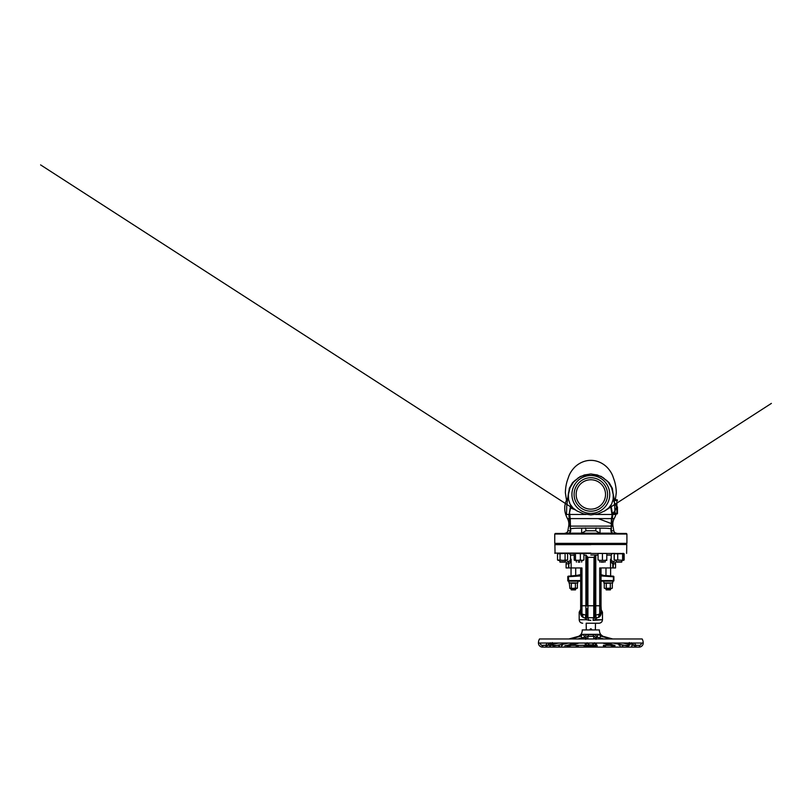 <?xml version="1.0" encoding="UTF-8"?>
<svg xmlns="http://www.w3.org/2000/svg" width="812" height="812" viewBox="0 0 812 812"><rect width="100%" height="100%" fill="white"/><g stroke="black" fill="none" stroke-linecap="round" stroke-linejoin="round"><path stroke-width="1.22" d="M600.667 634.334L580.976 634.334A6.983 6.983 0 0 0 582.234 629.939L599.408 629.939A6.983 6.983 0 0 0 600.667 634.334A3.492 3.492 0 0 1 600.87 634.659L600.91 634.801M580.976 634.334A3.492 3.492 0 0 0 580.773 634.659L582.214 634.629C583.199 634.507 584.021 635.288 584.701 636.984C585.351 635.288 586.65 634.507 588.588 634.629L593.054 634.629C595.003 634.507 596.292 635.288 596.942 636.984C597.622 635.288 598.454 634.507 599.439 634.629L600.809 634.629A3.492 3.481 -142.5 0 0 603.011 636.303L601.215 636.303C600.474 636.253 600.058 636.791 599.966 637.917L599.368 638.963M580.732 634.801L578.743 636.273M588.588 634.629A3.492 0.903 -86 0 1 587.908 636.303C586.914 636.253 586.325 636.791 586.162 637.917A3.492 0.964 180 0 0 584.721 637.136L584.701 636.984M585.655 639.328L584.772 637.45A3.492 1.309 180 0 1 586.162 638.496M582.285 638.963L581.869 638.496L584.721 637.136L581.686 637.917C581.585 636.791 581.169 636.253 580.438 636.303L570.846 638.425A1.746 0.518 -105.3 0 0 570.806 638.445M596.942 636.984L596.932 637.136A3.492 0.964 0 0 0 595.48 637.917C595.318 636.791 594.739 636.253 593.734 636.303L587.908 636.303L587.908 638.425A1.746 1.685 180 0 0 586.64 638.963M593.054 634.629A3.492 0.903 -94 0 0 593.734 636.303L593.734 638.425A1.746 1.685 180 0 1 595.013 638.963M595.48 638.963L595.48 638.496A3.492 1.309 180 0 1 596.881 637.45L595.988 639.328M603.783 638.963L596.932 637.136L602.128 638.963M586.761 608.685L587.066 617.465L586.761 616.653L587.918 617.699L593.745 617.699A3.492 0.721 -86.2 0 0 593.075 620.388L602.474 619.739C602.271 621.86 601.103 623.027 598.982 623.23L595.49 623.23L595.369 629.939M598.982 623.23L586.173 623.23L586.294 629.939M591.867 629.939C591.177 628.386 590.486 628.386 589.796 629.939M586.162 638.963L586.162 637.917M585.919 645.713L588.192 646.971C587.106 646.697 586.426 645.753 586.162 644.119L587.177 642.779M594.475 642.779L595.48 644.139C595.216 645.753 594.536 646.697 593.44 646.951L595.724 645.713M585.178 643.845L586.162 644.139L586.437 643.52L585.604 643.033L585.178 643.845L585.645 645.357M595.206 643.52L595.48 644.119L596.465 643.845L596.038 643.033L595.206 643.52L595.48 644.119L594.09 643.033M588.203 643.033L588.203 646.951L593.46 646.971M546.009 646.839A4.07 4.07 0 0 0 546.821 646.413M547.897 645.357A4.07 4.07 0 0 0 548.628 643.033M549.389 643.033L548.699 645.357M551.998 645.246L552.718 643.845L552.231 642.596M595.998 645.357L596.465 643.845M629.239 645.246L628.366 644.119L629.036 643.033L629.645 645.246M632.954 645.357L632.264 643.033M635.644 646.839A4.07 4.07 0 0 1 634.822 646.413M633.746 645.357A4.07 4.07 0 0 1 633.015 643.033M637.968 647.103L543.543 647.103M629.077 647.042L622.774 647.042M629.077 647.103L605.265 647.103M621.616 647.103L604.899 647.103M568.461 647.083L585.259 647.103M576.743 645.357L584.538 645.246L584.538 647.042L585.756 647.103L585.919 645.357L566.228 645.357M566.735 645.246L566.735 647.042L567.486 647.103L584.102 647.042L584.102 645.317M576.743 647.103L578.215 647.042L578.215 645.246M554.119 647.083L565.04 647.042L565.04 645.317M553.094 647.042L553.094 645.246L546.983 645.317L559.184 645.357L551.439 645.357M545.654 647.083L550.445 647.042L550.445 645.317M546.902 645.357L546.902 647.103L547.623 647.103L543.472 647.103M545.979 647.042L545.979 645.246L542.101 645.317L542.832 645.357L542.832 647.083M546.882 643.033A2.324 2.324 0 0 1 544.547 645.357L543.472 645.357M576.388 647.103L576.175 645.357L567.486 645.357L567.486 647.103L586.284 647.103M595.764 645.357L585.259 645.357M614.461 645.357L605.265 645.357M614.156 647.103L614.156 645.357L605.478 645.357L605.478 647.103L613.192 647.083M629.077 645.357L622.763 645.357L622.774 647.103M622.774 645.357L628.549 645.246L628.549 647.042M637.075 645.357L637.095 645.357A2.324 2.324 0 0 1 634.771 643.033M641.46 643.033A2.324 2.324 0 0 1 639.541 645.327L634.822 645.357L636.131 645.357L635.664 647.042L635.644 645.256M544.547 647.103L543.685 647.103M540.183 643.033A2.324 2.324 0 0 0 542.101 645.327L542.517 647.103A4.07 4.07 0 0 1 538.437 643.033A8.435 8.435 0 0 1 539.493 638.963L642.16 638.963A8.435 8.435 0 0 1 643.206 643.033A4.07 4.07 0 0 1 639.135 647.103L634.659 647.083L634.74 645.357M559.448 647.083L559.448 645.317L558.879 645.357L558.879 647.103L551.439 647.103M634.822 647.042L639.541 647.083L639.541 645.317L639.541 647.083M547.978 645.246L545.613 645.357M636.04 645.357L633.675 645.246M595.429 647.103L586.213 647.103M638.13 645.317L636.649 645.317M635.157 645.357L635.999 645.317M543.512 645.317L544.994 645.317M560.036 647.103L566.228 647.103M548.648 647.103L558.879 647.042M546.618 645.357L546.821 647.093M595.724 647.103L595.724 645.357L584.538 645.246M637.095 645.357L639.125 645.357M633.187 647.103L635.999 647.083M621.951 647.103L627.524 647.083M546.821 647.042L545.613 647.103M620.074 644.444L620.063 645.246M614.156 646.748L613.212 646.382M568.441 646.382L567.486 646.748M561.579 645.246L561.569 644.444M595.775 647.103L606.239 647.103M582.214 634.629A3.492 2.923 -97.1 0 1 580.438 636.303L572.693 638.425A1.746 0.518 -105.3 0 1 573.221 638.963M599.439 634.629A3.492 2.923 -82.9 0 0 601.215 636.303L608.959 638.425A1.746 0.518 105.3 0 0 608.432 638.963M580.834 634.629A3.492 3.481 -37.5 0 1 578.631 636.303L570.897 638.425A1.746 0.518 -105.3 0 0 570.846 638.425L568.907 638.963M552.627 643.683L550.394 644.119L550.303 642.779M552.556 642.779L553.276 644.119L557.6 643.266A1.746 0.629 -105.6 0 0 557.428 643.033M557.6 643.266L558.798 643.033M553.276 644.119L552.414 645.246M553.124 643.52L552.566 643.277L551.916 645.246M578.976 643.033L568.146 646.413M562.899 644.18L562.665 645.246M618.977 645.246L618.764 644.251M613.496 646.413L602.666 643.033M602.9 636.273L610.756 638.425A1.746 0.518 105.3 0 0 610.756 638.425L612.735 638.963M628.518 643.52L629.097 642.779M629.412 642.596L629.026 643.896L629.726 645.246M622.855 643.033L628.366 644.119M631.35 642.779L631.249 644.119L629.016 643.683M542.101 647.083L542.517 645.357M590.832 623.23L586.173 623.23M590.832 620.338L585.949 619.739L585.198 618.145L582.843 617.303A3.492 2.304 -68.4 0 0 581.96 614.176L581.534 613.953A2.324 2.324 0 0 1 580.651 612.136L581.534 613.953L585.878 615.151L585.198 618.145L586.609 616.653A1.167 0.934 24.4 0 0 585.919 615.821M580.651 612.136L580.316 612.177C580.397 614.136 580.966 615.638 582.021 616.694C580.966 615.638 580.397 614.136 580.316 612.177L580.651 611.01A3.492 1.319 -0 0 1 580.286 611.588L580.651 610.015L580.286 611.588M594.912 616.227L594.912 605.772L594.912 616.227A1.167 1.106 180 0 1 595.785 615.151L600.129 613.953L601.022 612.136A2.324 2.324 0 0 1 600.129 613.953L599.703 614.176A3.492 2.304 -111.6 0 0 598.83 617.303L599.642 616.694C600.697 615.648 601.266 614.136 601.357 612.177L602.474 612.177L601.022 609.335L601.022 605.772L594.912 605.772L594.912 556.047L593.745 557.357L594.912 556.393L594.912 605.772L593.745 605.772L593.745 617.699L594.912 616.653L594.607 617.465A3.492 1.076 -135.3 0 0 595.714 619.739L593.075 620.388M599.642 616.694A3.492 2.355 -128.1 0 1 600.129 613.953A2.324 2.324 0 0 0 601.022 612.116L601.022 605.772L601.357 612.177C601.266 614.136 600.697 615.648 599.642 616.694L596.475 618.145L595.714 619.739L602.474 619.739L602.474 612.177L601.022 612.136M586.761 616.298L586.761 616.298A1.167 1.076 0 0 0 585.909 615.252L585.878 555.134L586.761 556.047L585.878 555.134L583.909 555.134L585.878 555.134L586.761 556.047L586.761 605.772L580.651 605.772L580.651 609.335L579.189 612.177L580.316 612.177L579.189 612.177L579.189 619.739L585.949 619.739L579.189 619.739C579.403 621.86 580.56 623.027 582.681 623.23M582.021 616.694A3.492 2.355 -51.9 0 0 581.534 613.953A2.324 2.324 0 0 1 580.651 612.116L580.651 581.179L568.359 581.179L580.651 581.179M580.651 575.038L580.651 605.772L580.651 567.943L575.698 567.943L575.698 575.535L576.52 575.454L568.309 576.185A0.579 0.579 90 0 0 567.781 576.764L567.781 580.6A0.579 0.579 90 0 0 568.359 581.179L568.938 581.179L568.938 582.925L577.809 582.925L577.809 581.179M594.008 557.367L593.745 605.772L587.918 605.772L587.918 617.699A3.492 0.721 -93.8 0 1 588.588 620.388M595.744 615.821L595.754 615.252A1.167 1.076 180 0 0 594.912 616.298L596.475 618.145L595.744 615.821A1.167 0.934 155.6 0 0 595.054 616.653L594.912 616.653M601.022 611.01A3.492 1.319 180 0 0 601.377 611.588M587.066 617.465A3.492 1.076 -44.7 0 1 585.949 619.739M585.878 615.151A1.167 1.106 180 0 1 586.761 616.227L586.761 616.653M580.651 605.772L580.651 611.01M601.022 605.772L601.022 567.943L605.965 567.943L605.965 575.535L605.153 575.454L605.965 575.535M586.822 556.758L587.918 557.357L586.091 555.154M590.832 555.022L598.058 555.022L590.832 555.022M574.175 555.022L570.572 555.022L574.175 555.022M586.761 556.047L586.761 605.772L587.918 605.772L587.918 557.357L593.745 557.357M574.175 555.134L570.46 555.134L574.175 555.134M611.03 560.036L610.522 559.204L611.203 559.204L611.203 555.134L606.797 555.022L611.091 555.022A5.176 5.176 0 0 0 612.289 553.388L615.323 553.388M568.268 561.528C569.608 561.336 570.339 560.564 570.46 559.204L571.14 559.204C571.12 561.092 570.369 562.625 568.897 563.812L568.42 567.943L566.096 567.943L566.096 563.853A2.324 2.324 0 0 1 568.298 561.528L568.532 561.508C570.044 560.879 570.917 560.107 571.14 559.204L570.46 559.204L570.572 555.022A5.176 5.176 0 0 1 569.374 553.388L566.857 553.388M620.155 553.388L622.591 553.774L614.156 553.774L614.806 553.388L614.156 553.774L614.156 559.986L623.545 560.28M623.545 553.479L559.559 553.388M590.832 553.094L554.748 553.094L590.832 553.094M590.832 544.659L554.748 544.659L590.832 544.659M559.651 543.928L559.651 544.517L626.773 544.517L622.012 544.517L622.012 543.928M626.915 543.35L626.336 543.928L555.327 543.928L554.748 543.35L626.915 543.35L626.915 534.032L554.748 534.032L554.748 543.35M554.748 534.032L555.327 533.454L626.336 533.454L626.915 534.032M568.339 497.066A19.366 19.366 0 0 0 565.71 514.463A26.481 26.481 0 0 0 567.486 518.594A11.642 11.642 0 0 1 568.684 526.105L567.862 530.784A2.913 2.913 0 0 1 565.071 533.179L616.592 533.179A2.913 2.913 0 0 1 613.801 530.784L612.979 526.105A11.642 11.642 0 0 1 614.187 518.594A26.481 26.481 0 0 0 615.963 514.463A19.366 19.366 0 0 0 616.115 513.976M611.385 529.099L611.172 530.784C611.436 532.246 612.177 533.048 613.385 533.179L600.048 533.179L595.734 530.784L585.929 530.784L581.615 533.179L568.278 533.179C569.496 533.048 570.237 532.246 570.491 530.784L570.278 529.099M570.278 528.937L570.166 519.822M567.486 518.594L569.324 518.594M611.548 518.594L570.125 518.594M612.349 518.594L614.187 518.594M611.497 519.822L611.385 528.937M612.126 514.463L595.531 514.463M612.786 514.463L615.963 514.463M612.421 515.762L611.852 518.594A2.619 1.411 -164.8 0 0 611.406 519.142L611.213 526.105M613.527 500.72L613.243 499.776L616.887 499.776A0.579 0.579 0 0 1 617.475 500.365L613.527 500.72L616.379 506.414L617.475 506.982L617.475 513.387A0.579 0.579 0 0 1 616.887 513.976L612.989 513.976L612.847 513.387L617.475 513.407L617.465 506.881M616.379 506.414L616.43 507.236C616.014 509.266 614.907 511.164 613.121 512.93M614.948 499.776A19.366 19.366 0 0 0 613.324 497.066M610.989 505.206L612.552 514.463A2.619 1.228 -175.8 0 0 612.086 515.092L611.406 519.142A2.619 1.411 -164.8 0 0 611.913 520.34L612.715 515.975L610.939 505.287M586.132 514.463L569.537 514.463M570.45 526.105L570.268 519.142A2.619 1.411 164.8 0 0 569.811 518.594L569.242 515.762M565.71 514.463L568.887 514.463M570.734 505.287L568.958 515.975A2.619 1.228 175.8 0 0 569.577 515.092L569.577 515.092A2.619 1.228 175.8 0 0 569.111 514.463L570.684 505.206M565.071 533.179L568.278 533.179C570.491 532.682 571.201 531.363 570.42 529.201C569.912 528.673 573.394 528.267 577.261 528.196L581.666 528.135L581.615 533.179L600.048 533.179L599.997 528.135L604.412 528.196C608.239 528.267 611.761 528.663 611.243 529.201C610.462 531.363 611.172 532.682 613.385 533.179L616.592 533.179M613.385 533.179L613.172 533.169C612.441 533.311 611.71 532.621 610.979 531.089L611.243 529.201M590.832 474.005L597.358 474.969L603.326 477.791L608.218 482.196L611.629 487.819L613.263 494.457L613.131 499.339L611.649 504.039L608.696 507.947L604.798 510.87L598.109 513.844L590.832 514.899L583.564 513.844L576.865 510.87L572.978 507.957L570.024 504.059L568.542 499.37L568.4 494.457L570.034 487.819L573.445 482.196L578.337 477.781L584.305 474.979L590.832 474.005M581.666 528.135L599.997 528.135M611.223 529.089L611.913 520.34M609.751 494.457A18.92 18.92 0 0 1 590.832 513.377A18.92 18.92 0 0 1 571.922 494.457A18.92 18.92 0 0 1 590.832 475.538A18.92 18.92 0 0 1 609.751 494.457M607.569 494.457A16.737 16.737 0 0 1 590.832 511.195A16.737 16.737 0 0 1 574.104 494.457A16.737 16.737 0 0 1 590.832 477.73A16.737 16.737 0 0 1 607.569 494.457M605.529 494.457A14.697 14.697 0 0 1 590.832 509.154A14.697 14.697 0 0 1 576.134 494.457A14.697 14.697 0 0 1 590.832 479.76A14.697 14.697 0 0 1 605.529 494.457M568.958 515.975L570.44 529.089M570.42 529.201L570.257 529.069C571.029 530.266 570.877 531.434 569.811 532.581L568.278 533.179M610.939 530.277A2.619 1.766 -163.3 0 0 611.172 530.784L613.801 530.784M585.442 527.912A2.619 0.528 86.3 0 1 585.929 530.784L595.734 530.784A2.619 0.528 93.7 0 1 596.231 527.912M611.426 525.658L610.949 529.576M612.715 515.975A2.619 1.228 -175.8 0 1 612.086 515.092L610.583 505.795M567.862 530.784L570.491 530.784A2.619 1.766 163.3 0 0 570.724 530.277M570.714 529.576L570.237 525.658M613.628 497.502L612.309 488.245L609.152 482.734L601.296 476.431L591.491 474.015M590.101 474.025L580.326 476.451L572.521 482.734L569.354 488.245L568.035 497.502M571.08 505.795L569.557 512.565L570.268 519.142A2.619 1.411 164.8 0 1 569.76 520.34M623.89 553.774L623.24 553.388L623.89 553.774L623.89 559.986L623.24 560.371L617.719 559.986L617.719 553.774M623.89 559.986L623.24 560.371M621.819 561.823L616.227 561.823M621.535 562.117L616.511 562.117M617.719 559.986L614.806 560.371M622.591 559.986L622.591 553.774M583.26 560.371L582.133 560.371L583.909 559.986L583.909 553.774L574.825 553.388M580.347 559.986L577.911 560.371L582.133 560.371L580.347 559.986L580.347 553.774M574.52 560.28L577.911 560.371L574.175 559.986L574.175 553.774M578.235 561.823L579.849 561.823M579.768 562.117L578.317 562.117M574.825 560.371L574.175 559.986M575.475 559.986L575.475 553.774M558.28 560.371L559.559 560.371M566.928 553.388L567.598 553.774L566.34 553.388L567.598 553.774L567.598 559.986L562.564 560.371L567.162 560.28M560.016 561.823L565.111 561.823M564.858 562.117L560.27 562.117M567.517 559.986L566.857 560.371L567.517 559.986M623.474 553.388L624.144 553.774L622.885 553.388L624.144 553.774L624.144 559.986L623.474 560.371M614.248 553.672L614.248 560.087M621.637 562.117L621.931 560.371M606.797 553.388L598.058 553.388M606.797 559.986L604.615 560.371L606.797 560.371L606.797 553.774M604.615 560.371L600.241 560.371L604.615 560.371M598.058 559.986L600.241 560.371L598.058 559.986L598.058 553.774M603.834 561.823L601.022 561.823M603.692 562.117L601.164 562.117M602.423 559.986L602.423 553.774M566.34 553.388L557.519 553.774L557.519 559.986L562.564 560.371L560.047 559.986L560.047 553.774M565.081 559.986L565.081 553.774M560.047 559.986L558.778 560.371M594.912 556.393L595.785 555.134L594.952 555.733M594.912 556.047L595.785 555.134L598.058 555.134L595.785 555.134L595.785 615.151M613.141 561.508L612.776 563.812C611.294 562.625 610.543 561.092 610.522 559.204C610.746 560.107 611.619 560.879 613.141 561.508L613.375 561.528A2.324 2.324 0 0 1 615.567 563.853L615.567 567.943L599.703 567.943L599.703 614.176M612.37 561.254L611.314 560.392M613.243 567.943L613.375 561.528C614.725 561.731 615.455 562.513 615.567 563.853L612.776 563.812L612.776 567.943M581.96 614.176L581.96 567.943L568.897 567.943L568.532 561.508M568.42 563.853L568.298 561.528C566.938 561.731 566.218 562.513 566.096 563.853L568.42 563.853M601.022 581.179L603.854 581.179L603.854 582.925L612.735 582.925L612.735 581.179L613.304 581.179L601.022 581.179M611.365 581.179L613.304 581.179A0.579 0.579 -90 0 0 613.882 580.6L613.882 576.764A0.579 0.579 -90 0 0 613.354 576.185L608.34 575.759C604.209 575.373 604.209 575.373 608.34 575.759L613.354 576.185L612.979 576.764L601.022 575.921M611.781 582.925L612.329 583.239L611.314 582.925L612.329 583.239L612.329 588.142L611.314 588.456L610.309 588.142L610.309 583.239L611.314 582.925M611.781 588.456L604.798 588.456L610.309 588.142M606.016 589.624L610.573 589.624M610.289 589.908L606.3 589.908M605.265 588.456L604.26 588.142L604.26 583.239L610.309 583.239M606.28 588.142L606.28 583.239M575.393 588.142L575.393 583.239L576.398 582.925L577.403 583.239L577.403 588.142L569.882 588.456L576.398 588.456M571.09 589.624L575.657 589.624M575.373 589.908L571.374 589.908M569.882 588.456L569.344 583.239L570.349 582.925L571.354 583.239L571.354 588.142M575.393 583.239L571.354 583.239M573.323 575.759C577.454 575.373 577.454 575.373 573.323 575.759L568.309 576.185L568.816 581.179A0.579 0.568 90 0 1 568.248 580.6L580.651 580.6M603.661 575.505L612.898 576.185A0.579 0.568 -90 0 1 613.415 576.764L613.415 580.6A0.579 0.568 -90 0 1 612.857 581.179L612.979 580.6L601.022 580.6M580.651 575.921L567.781 576.764L568.248 580.6L568.248 576.764A0.579 0.568 90 0 1 568.765 576.185L576.155 575.627M568.522 576.165L570.653 575.982M588.203 644.931L588.822 644.809L588.822 643.033M588.203 645.012L593.44 645.012M588.822 644.809L593.44 644.931M593.166 646.382L588.507 646.382L593.166 646.382L593.166 645.012M588.507 646.382L588.507 645.012M592.851 644.809L592.851 643.033M617.475 506.982L616.43 507.236M593.44 643.033L593.44 646.951M587.908 638.425L587.908 638.963M593.745 638.963L593.734 638.425M549.866 645.246L549.866 647.042M561.508 645.246L561.508 647.042M597.104 645.246L597.104 647.042M614.907 645.246L614.907 647.042M643.206 643.033L538.437 643.033M579.524 638.963L581.869 638.496L581.686 637.917L577.87 638.963M570.897 638.425L568.938 638.963M570.734 638.963L572.693 638.425M568.704 643.033L553.368 646.047L568.725 643.033M574.541 643.033L567.355 645.317M567.486 646.626L578.773 643.033M602.869 643.033L614.156 646.626M614.298 645.317L607.112 643.033M608.959 638.425L610.908 638.963M612.715 638.963L602.951 636.283L600.87 634.659M612.918 643.033L628.275 646.047L612.938 643.033M631.787 645.246L631.787 647.042M622.205 645.317L622.205 647.083M620.145 645.246L620.145 647.042M604.321 645.317L604.321 647.083M603.428 645.246L603.428 647.042M577.332 645.317L577.332 647.083M546.618 645.246L546.618 646.545M568.684 526.105L570.207 526.105M617.475 513.387A0.579 0.579 0 0 1 616.887 513.976L616.887 499.776M611.01 526.105L570.663 526.105M611.466 526.105L612.979 526.105M610.522 567.943L610.522 559.204L611.203 559.204C611.324 560.564 612.055 561.336 613.405 561.528M571.14 559.204L571.14 567.943M586.162 644.119L587.563 643.033M628.275 645.317L628.275 647.083M634.822 645.347L634.822 647.093M553.368 645.317L553.368 647.083M546.009 645.256L546.009 647.042M555.043 553.388L554.89 544.517M626.773 544.517L626.631 553.388M565.477 543.928L565.477 544.517M605.336 543.928L605.336 544.517M581.95 543.928L581.95 544.517M621.931 543.928L621.931 544.517M611.629 487.819L614.136 498.314L615.151 514.067M604.798 510.87L771.4 403.391L604.92 510.799M576.865 510.87L40.6 164.897L576.743 510.799M570.034 487.819L568.512 492.722L566.746 505.846L566.512 514.067M606.899 509.439L610.908 506.627M615.323 499.776L616.308 492.681C616.176 488.438 615.567 484.541 614.481 480.968L612.745 475.944C611.497 472.787 609.528 469.823 606.828 467.073C601.885 462.282 595.693 460.262 590.832 460.384C585.97 460.262 579.778 462.282 574.835 467.073C572.145 469.823 570.166 472.787 568.918 475.944L567.182 480.968C566.096 484.541 565.487 488.438 565.355 492.681L566.502 500.212M609.152 482.734L606.219 480.075M575.444 480.075L572.521 482.734M598.271 518.594L610.847 523.395L598.261 518.594M575.251 509.814L570.339 507.936L575.261 509.814M574.764 509.439L570.765 506.627M616.115 543.928L616.115 544.517M576.134 543.928L576.134 544.517M599.52 543.928L599.52 544.517M616.115 560.371L616.399 562.117M581.95 560.371L581.656 562.117M576.134 560.371L576.418 562.117M565.558 560.371L565.264 562.117M622.012 560.371L621.728 562.117M605.336 560.371L605.052 562.117M599.52 560.371L599.804 562.117M558.199 553.388L557.519 553.774M565.477 560.371L565.182 562.117M559.651 560.371L559.945 562.117M558.199 560.371L557.519 559.986M605.671 576.033L600.728 574.541M610.33 589.908L610.624 588.456M606.259 589.908L605.965 588.456M604.798 588.456L604.26 588.142M604.798 582.925L604.26 583.239M576.865 588.456L577.403 588.142M571.333 589.908L571.049 588.456M575.414 589.908L575.698 588.456M576.865 582.925L577.403 583.239M610.624 575.952L610.624 567.943M571.049 575.952L571.049 567.943M613.304 581.179A0.579 0.579 0 0 0 613.882 580.6A0.579 0.579 0 0 1 613.304 581.179M567.781 580.6A0.579 0.579 0 0 0 568.359 581.179M613.882 576.764A0.579 0.579 0 0 0 613.354 576.185M568.309 576.185A0.579 0.579 0 0 0 567.781 576.764M605.143 575.454L608.34 575.759M575.698 575.535L576.52 575.454L575.992 576.033M580.935 574.541L576.52 575.454"/></g></svg>
